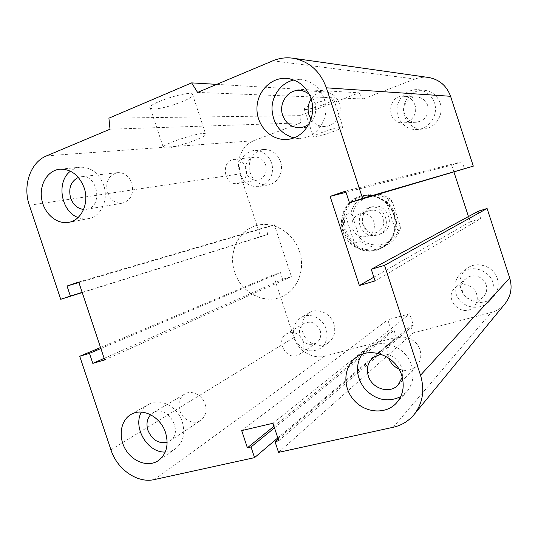 <?xml version="1.0" encoding="UTF-8"?>
<svg xmlns="http://www.w3.org/2000/svg" width="538" height="538" viewBox="0 0 538 538"><rect width="100%" height="100%" fill="white"/><g stroke="black" fill="none" stroke-linecap="round" stroke-linejoin="round"><path stroke-width="0.4" stroke-dasharray="2.69 2.02" d="M342.968 231.407C347.649 246.929 366.203 255.785 380.178 248.785C392.296 243.183 398.409 227.433 393.406 214.063C388.537 200.64 373.661 192.577 360.79 196.128C346.344 199.665 337.844 216.854 342.968 231.407M234.682 272.167C227.809 252.719 238.2 230.002 256.653 225.496C273.089 220.957 292.497 232.019 299.074 250.143C305.826 268.206 298.2 289.155 282.719 296.277C264.864 305.214 241.004 292.894 234.682 272.167M303.264 341.334C299.491 333.419 293.97 330.877 286.693 333.701C274.138 340.332 287.675 362.625 299.31 354.387C303.445 351.267 304.764 346.916 303.264 341.334M320.171 330.507C316.573 322.968 311.273 320.567 304.279 323.291C299.962 326.243 298.536 330.5 300.002 336.055C303.762 343.802 309.202 346.116 316.337 342.988C320.325 339.989 321.603 335.826 320.171 330.507M333.856 323.856C330.695 313.351 317.891 307.568 309.451 312.652C301.327 318.63 299.673 326.613 304.495 336.606C311.199 345.463 319.061 347.602 328.086 343.029C334.111 338.355 336.035 331.966 333.856 323.856M326.095 328.873C322.861 318.126 309.794 312.181 301.193 317.366C292.921 323.452 291.246 331.61 296.176 341.838C303.022 350.91 311.038 353.123 320.238 348.463C326.378 343.701 328.328 337.171 326.095 328.873M476.641 294.131C474.119 285.396 462.088 281.623 455.599 287.42C442.135 297.763 462.129 319.229 473.776 306.794C477.078 303.21 478.033 298.993 476.641 294.131M486.137 284.804C483.743 276.512 472.283 272.974 466.09 278.502C462.29 281.959 461.093 286.229 462.505 291.314C464.973 300.002 477.388 303.365 483.386 296.855C486.54 293.439 487.455 289.424 486.137 284.804M497.32 278.61C493.676 266.014 476.406 260.513 466.769 268.63C458.423 275.026 457.73 288.274 465.249 296.156C472.626 304.165 486.244 304.582 493.42 296.821C498.006 291.583 499.304 285.517 497.32 278.61M493.084 282.894C489.345 269.975 471.665 264.306 461.812 272.611C453.278 279.148 452.579 292.719 460.279 300.803C467.831 309.027 481.766 309.484 489.103 301.542C493.797 296.189 495.121 289.969 493.084 282.894M414.993 105.098C413.023 99.866 409.357 96.934 403.998 96.295C386.862 94.547 385.948 123.969 403.083 122.872C411.368 122.913 417.932 113.236 414.993 105.098M427.663 105.394C425.793 100.424 422.303 97.64 417.192 97.035C408.766 96.134 401.63 105.784 404.596 113.881C406.701 119.302 410.588 122.099 416.264 122.261C425.41 120.519 429.216 114.897 427.663 105.394M440.158 103.094C437.374 95.65 432.169 91.373 424.529 90.263C413.91 89.093 403.823 98.387 403.554 109.308C403.083 120.223 412.451 129.772 423.056 129.059C435.04 128.757 444.368 114.816 440.158 103.094M434.448 102.892C431.59 95.26 426.257 90.875 418.45 89.738C407.589 88.541 397.279 98.071 397.01 109.268C396.546 120.458 406.129 130.25 416.977 129.517C429.23 129.214 438.759 114.917 434.448 102.892M246.048 167.695C243.781 162.012 239.901 159.248 234.413 159.403C220.096 160.364 223.781 186.276 237.789 183.471C244.985 181.239 247.736 175.973 246.048 167.695M265.705 165.011C263.539 159.598 259.82 156.968 254.541 157.123C247.258 159.053 244.42 164.097 246.027 172.254C248.307 177.89 252.201 180.492 257.715 180.069C264.635 177.93 267.305 172.906 265.705 165.011M280.527 161.682C277.238 153.424 271.562 149.362 263.486 149.49C253.539 151.649 248.778 158.293 249.208 169.43C251.831 180.257 258.206 185.408 268.341 184.897C277.803 183.525 284.091 171.716 280.527 161.682M271.482 162.886C268.119 154.433 262.322 150.27 254.097 150.398C243.963 152.604 239.121 159.403 239.578 170.795C242.268 181.871 248.771 187.15 259.094 186.632C268.738 185.233 275.133 173.155 271.482 162.886M78.346 177.419L81.151 176.767C98.118 174.171 103.269 207.54 86.255 209.343L83.612 209.457M107.452 192.658C110.465 200.163 115.414 203.673 122.294 203.189C130.909 200.439 134.096 193.794 131.857 183.256C128.979 176.013 124.231 172.469 117.627 172.631C108.575 175.132 105.179 181.804 107.452 192.658M309.216 94.345C317.958 101.319 317.837 117.096 309.081 123.888M311.011 119.214C314.38 124.056 318.879 126.491 324.522 126.504C334.952 126.585 343.096 113.975 339.263 103.35C336.687 96.524 332.02 92.697 325.255 91.877C319.384 91.668 314.669 94.069 311.105 99.079M380.843 354.165C392.787 351.919 405.282 365.282 402.256 377.219M398.84 368.96C405.565 371.57 411.442 370.601 416.473 366.055C420.622 361.543 421.792 356.122 419.97 349.794C416.654 338.422 401.314 333.21 393.177 340.5C388.187 345.053 386.674 350.796 388.624 357.73L388.759 358.12M150.627 414.711L153.122 412.754C167.352 403.507 184.487 432.458 169.793 441.052L167.157 442.317M179.826 410.568C182.644 419.882 193.767 425.249 200.593 420.447C205.55 416.681 207.063 411.254 205.119 404.166C202.335 395.033 191.642 389.714 184.864 393.964C179.504 397.669 177.822 403.197 179.826 410.568M165.26 452.028C168.905 451.954 172.207 450.931 175.159 448.961C183.176 442.7 185.549 433.662 182.288 421.866C177.607 406.567 160.001 397.495 148.824 404.273C145.637 406.076 143.155 408.678 141.38 412.088M400.682 396.674L406.237 392.283C412.821 384.751 414.603 375.759 411.563 365.309C405.961 346.237 380.648 337.171 366.95 348.785L361.67 354.455M293.802 137.856L300.426 138.36C317.581 137.997 330.715 116.907 324.32 99.073C320.083 87.761 312.45 81.292 301.428 79.651L293.916 80.034M78.091 217.527C81.487 218.865 84.903 219.242 88.34 218.657C100.929 216.895 108.911 199.86 103.679 185.18C98.891 173.095 91.09 167.103 80.276 167.21C76.652 167.547 73.37 168.878 70.438 171.198M153.552 108.911C164.937 109.308 197.083 97.311 192.503 94.298C189.141 89.873 144.224 104.776 150.364 108.279L153.552 108.911M166.491 148.031L163.431 147.789C157.721 145.556 202.618 130.694 205.55 133.841C209.786 135.811 177.553 147.473 166.491 148.031M305.382 109.483C311.065 109.772 335.941 100.66 333.708 99.079C332.632 96.726 301.462 107.506 304.286 109.241L305.382 109.483M314.394 136.955L313.345 136.854C310.722 135.731 341.919 125.085 342.787 126.807C344.851 127.856 319.908 136.746 314.394 136.955M108.911 118.172L299.975 115.643L300.52 122.886L253.949 140.721C241.898 145.052 235.382 160.815 239.968 173.895L260.688 236.754L267.863 234.366L265.658 227.668L274.326 224.749L291.421 276.646L282.679 279.323L280.473 272.631L273.257 274.878L293.903 337.508C297.965 350.668 312.558 359.545 324.838 356.062L396.331 337.333L394.045 330.366L391.496 331.045L387.797 319.774L409.667 313.836L413.399 325.228L410.797 325.914L413.097 332.941L491.147 312.497C496.648 311.011 501.228 308.139 504.9 303.876M216.747 84.365L359.041 92.805L299.975 115.643M197.587 92.415L362.995 98.958L359.041 92.805M110.021 129.207L300.52 122.886M82.233 292.564L260.688 236.754M345.625 191.104L462.135 161.662L464.536 169.053M82.173 292.383L267.863 234.366M346.021 192.308L451.718 165.159L462.135 161.662M78.898 282.544L265.658 227.668M373.849 277.191L470.178 221.817L468.464 216.552M78.73 282.04L274.326 224.749M375.073 280.923L480.676 218.603L470.178 221.817M104.675 359.915L291.421 276.646M104.157 358.355L282.679 279.323M100.882 348.543L280.473 272.631M100.545 347.514L273.257 274.878M278.57 452.377L413.097 332.941M278.146 438.927L410.797 325.914M277.803 437.898L396.331 337.333M278.751 440.756L413.399 325.228M274.488 427.858L394.045 330.366M272.968 423.265L409.667 313.836M273.963 426.278L391.496 331.045M241.69 430.595L387.797 319.774M428.154 77.425C423.668 76.887 419.297 77.418 415.047 79.025L362.995 98.958M478.275 211.226L480.676 218.603M453.991 172.14L451.718 165.159M386.17 201.414L391.16 199.786L392.706 202.88L399.855 224.723L400.447 228.186L395.632 230.331L386.17 201.414C390.359 204.911 393.332 209.282 395.094 214.534C396.775 219.807 396.957 225.072 395.632 230.331M354.542 243.223L359.983 240.883L359.478 237.473L352.451 216.054L350.857 213.048L345.248 214.884L354.542 243.223C346.136 235.483 343.042 226.034 345.248 214.884M359.478 237.473C372.141 251.932 397.784 244.252 399.855 224.723M392.706 202.88C379.465 188.253 354.118 196.962 352.451 216.054M363.137 224.46C366.909 232.853 373.022 235.846 381.476 233.438C397.078 227.702 387.259 201.077 371.657 206.787C364.058 210.109 361.22 216 363.137 224.46M400.447 228.186C398.275 235.839 393.755 241.36 386.896 244.743C377.34 248.704 368.375 247.419 359.983 240.883M350.857 213.048C353.479 203.646 359.344 197.527 368.449 194.682C376.634 192.691 384.206 194.386 391.16 199.786M394.105 214.918C397.656 229.645 393.238 240.567 380.85 247.675C367.501 254.057 350.258 246.216 345.08 231.757C339.639 217.386 347.689 200.277 362 196.518C374.804 192.745 389.922 201.279 394.105 214.918M383.285 218.166C380.46 211.723 375.786 209.195 369.263 210.587C355.282 214.615 363.95 238.139 377.219 232.167C382.78 229.269 384.798 224.608 383.285 218.166M373.87 221.777C375.443 228.428 373.365 233.243 367.656 236.222C360.655 238.159 355.598 235.631 352.471 228.65C350.863 221.622 353.184 216.713 359.431 213.922C366.143 212.49 370.958 215.113 373.87 221.777M359.922 225.678C357.978 217.13 360.843 211.178 368.51 207.823C384.26 202.059 394.179 228.973 378.436 234.763C369.902 237.191 363.728 234.164 359.922 225.678M394.408 214.837C398.92 227.924 392.659 243.163 380.85 248.455C367.138 255.046 349.397 247.003 344.078 232.127C338.476 217.359 346.768 199.766 361.502 195.933C374.63 192.093 390.117 200.856 394.408 214.837M299.552 251.535C305.678 269.235 297.837 289.552 282.712 296.277C265.153 304.69 242.295 293.445 235.153 273.519C227.661 253.721 237.789 230.405 256.639 225.503C273.425 220.567 293.694 232.618 299.552 251.535M272.827 60.807L415.047 79.025M46.604 155.852L253.949 140.721M29.355 205.267L239.968 173.895M393.177 427.28L491.147 312.497M110.922 449.795L293.903 337.508M154.393 479.566L324.838 356.062M380.178 248.785L380.85 248.455M360.783 196.135L361.502 195.933M304.279 323.291L286.693 333.701M316.337 342.988L299.31 354.387M309.451 312.652L301.193 317.366M328.086 343.029L320.238 348.463M466.09 278.502L455.599 287.42M483.386 296.855L473.776 306.794M466.769 268.63L461.812 272.611M493.42 296.821L489.103 301.542M417.192 97.035L403.998 96.295M416.264 122.261L403.083 122.872M424.529 90.263L418.45 89.738M423.056 129.059L416.977 129.517M254.541 157.123L234.413 159.403M257.715 180.069L237.789 183.471M263.486 149.49L254.097 150.398M268.341 184.897L259.094 186.632M81.157 176.76L117.627 172.631M86.255 209.343L122.294 203.189M299.854 90.451L325.255 91.877M299.229 127.674L324.515 126.504M373.11 357.562L393.177 340.5M398.012 385.141L416.473 366.055M153.115 412.754L184.857 393.971M169.8 441.052L200.593 420.447M158.34 460.615L175.166 448.961M131.178 414.341L148.818 404.28M396.224 403.251L406.237 392.289M355.524 357.958L366.943 348.792M286.364 139.429L300.419 138.36M287.265 78.434L301.428 79.651M68.541 222.369L88.34 218.657M60.101 169.161L80.283 167.21M192.503 94.305L205.556 133.848M150.364 108.279L163.431 147.789M333.708 99.079L342.787 126.807M304.286 109.241L313.345 136.854M433.796 390.541L434.428 389.768M413.735 414.986L414.421 414.159M495.599 315.207L496.076 314.622M380.85 247.675L386.896 244.743M362 196.518L368.449 194.682M369.263 210.587L359.431 213.922M377.219 232.167L367.649 236.229M381.476 233.438L378.436 234.763M371.657 206.787L368.51 207.823"/><path stroke-width="0.81" d="M83.612 209.457C77.526 208.636 73.202 204.844 70.639 198.078C68.239 188.246 70.808 181.36 78.346 177.419M309.081 123.888C306.156 126.275 302.867 127.54 299.229 127.674C291.28 127.412 285.765 123.296 282.685 115.32C278.321 103.417 287.998 89.167 299.854 90.451C303.324 90.734 306.445 92.032 309.216 94.345M311.105 99.079C308.005 104.036 307.299 109.348 309 115.011L311.011 119.214M402.256 377.219L398.012 385.141C389.593 394.273 371.98 388.685 368.322 375.981C366.217 368.543 367.817 362.404 373.11 357.562L380.843 354.165M388.759 358.12C390.635 363.103 393.998 366.721 398.84 368.96M167.157 442.317C158.508 443.924 152.106 439.929 147.937 430.339C146.08 424.099 146.975 418.887 150.627 414.711M165.569 432.68C168.945 444.886 166.538 454.2 158.333 460.615C148.327 467.502 132.704 461.967 125.421 449.284C117.963 436.701 120.613 420.111 131.185 414.341C142.61 407.394 160.707 416.849 165.569 432.68M141.38 412.088C132.516 427.535 147.688 453.07 165.26 452.028M401.691 375.295C404.852 386.143 403.029 395.464 396.224 403.244C385.571 414.744 365.188 413.076 354.004 400.265C342.612 387.642 343.251 367.346 355.531 357.958C369.667 345.968 395.86 355.47 401.691 375.295M361.67 354.455C354.999 366.439 356.331 378.254 365.665 389.902C376.486 400.259 388.154 402.511 400.682 396.674M310.957 98.609C317.608 117.149 304.078 139.06 286.377 139.429C270.722 140.465 256.66 125.522 256.956 108.447C256.949 91.373 271.455 76.692 287.265 78.434C298.657 80.128 306.552 86.853 310.957 98.609M293.916 80.034C281.394 82.576 271.912 95.293 271.986 108.979C273.062 124.143 280.332 133.767 293.802 137.856M84.136 187.775C89.55 202.967 81.433 220.573 68.541 222.369C56.591 224.568 43.894 213.33 41.648 198.811C39.2 184.319 47.862 170.122 60.095 169.161C71.171 169.06 79.187 175.267 84.136 187.775M70.438 171.198C55.972 181.743 60.989 211.595 78.091 217.527M60.72 299.296L70.37 296.068L67.028 286.028L78.73 282.04L104.675 359.915L92.812 363.379L89.476 353.365L79.725 356.27L110.922 449.795C117.096 469.392 137.499 483.635 154.393 479.566L254.548 457.636L251.024 446.991L247.386 447.811L241.69 430.595L272.968 423.265L278.751 440.756L275.005 441.597L278.57 452.377L393.177 427.28C401.415 425.417 408.275 421.321 413.735 414.986C422.727 403.648 424.98 390.393 420.514 375.215L384.522 265.342L371.26 269.296L375.073 280.923L359.364 285.517L330.117 196.39L345.625 191.104L349.451 202.765L362.578 198.374L326.358 87.808C320.251 71.285 309.276 61.44 293.425 58.286C286.33 57.21 279.464 58.05 272.827 60.807L197.587 92.415L191.642 82.879L108.911 118.172L110.021 129.207L46.604 155.852C30.384 162.268 22.461 185.711 29.355 205.267L60.72 299.296L82.233 292.564M191.642 82.879L216.747 84.365M362.578 198.374L473.305 166.141L450.575 96.295C446.735 85.872 439.526 79.617 428.954 77.539L428.154 77.425M349.451 202.765L473.305 166.141M70.37 296.068L82.173 292.383M67.028 286.028L78.898 282.544M371.26 269.296L478.275 211.226L487.092 208.488L509.728 278.052C512.532 287.675 510.925 296.277 504.9 303.876L496.076 314.622M92.812 363.379L104.157 358.355M384.522 265.342L487.092 208.488M89.476 353.365L100.882 348.543M79.725 356.27L100.545 347.514M254.548 457.636L277.803 437.898M251.024 446.991L274.488 427.858M247.386 447.811L273.963 426.278M275.005 441.597L278.146 438.927M359.364 285.517L373.849 277.191M330.117 196.39L346.021 192.308M468.464 216.552L453.991 172.14M326.358 87.808L450.575 96.295M420.514 375.215L509.728 278.052M293.425 58.286L428.954 77.539M434.428 389.768L495.599 315.207M414.421 414.159L433.796 390.541"/></g></svg>
